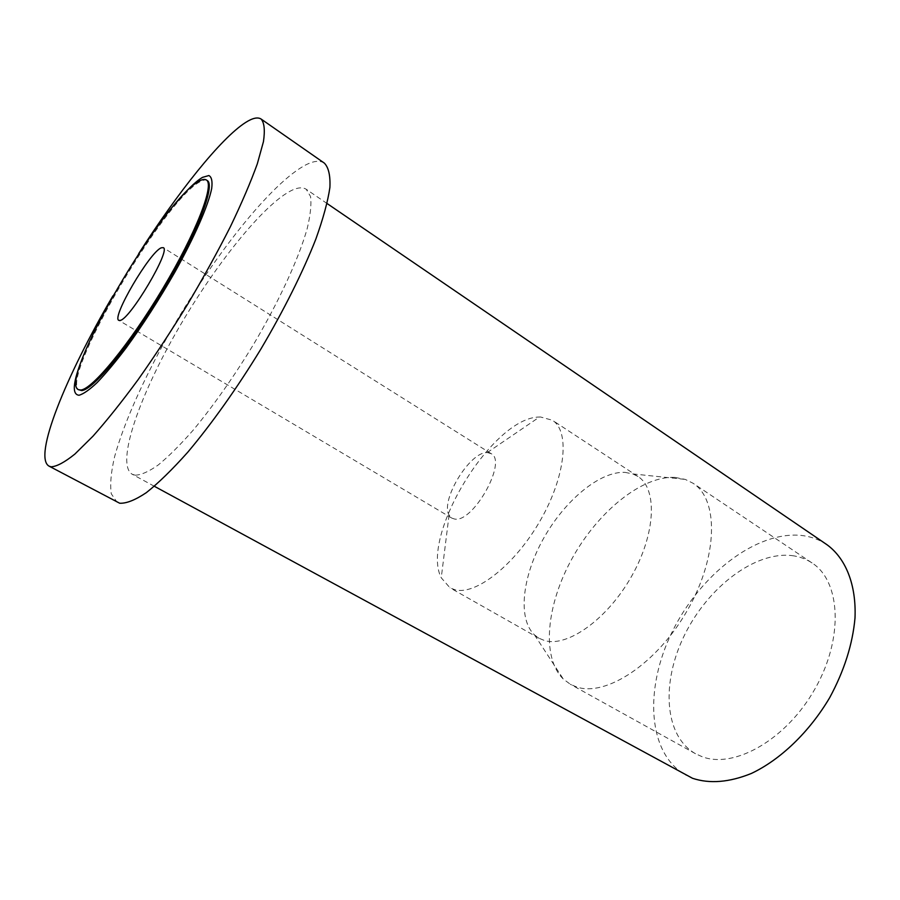 <?xml version="1.0" encoding="UTF-8"?>
<svg xmlns="http://www.w3.org/2000/svg" width="900" height="900" viewBox="0 0 900 900"><rect width="100%" height="100%" fill="white"/><g stroke="black" fill="none" stroke-linecap="round" stroke-linejoin="round"><path stroke-width="0.67" stroke-dasharray="4.5 3.38" d="M826.942 544.702C819.27 539.528 810.675 536.434 801.191 535.421C755.629 530.955 699.885 575.055 672.21 631.811C644.22 688.387 647.224 753.615 686.059 775.305M792.146 555.626C799.447 556.56 806.074 559.001 812.025 562.939C840.577 581.062 843.986 637.751 815.153 688.556C786.634 739.53 734.321 769.084 702.158 756.72L695.486 753.705C663.795 735.784 661.174 681.716 684.81 634.523C708.143 587.171 754.92 551.104 792.146 555.626M135.135 475.178L132.165 474.233C115.875 464.355 138.037 399.285 175.635 333.338C213.131 267.289 263.869 203.366 292.399 190.046C298.305 187.38 302.918 187.132 306.236 189.292L310.522 196.459C311.58 204.154 310.478 214.841 307.215 228.521C298.901 258.12 279.416 300.645 253.845 343.924C233.786 376.853 213.559 405.596 193.185 430.166C180.304 444.825 168.649 456.446 158.22 465.007C148.725 471.668 141.03 475.054 135.135 475.178M324.36 163.125C320.119 160.324 314.145 160.796 306.45 164.554C271.474 182.273 211.86 258.233 168.041 335.678C143.224 379.957 123.761 423.428 114.649 456.502C111.026 472.027 109.901 484.47 111.274 493.808L117.146 502.301M112.905 295.853L138.735 253.575M85.455 350.764C104.22 306.585 144.315 240.953 175.05 204.086M207.259 180.574C205.65 179.539 203.231 179.944 200.014 181.766C164.002 199.958 58.714 380.351 79.222 390.15M487.598 452.632L491.164 453.668C507.791 461.284 472.804 523.642 454.41 518.985L451.8 518.096L449.066 515.059C440.089 500.445 470.115 451.305 487.215 452.621L487.598 452.632M540.517 416.993L539.46 417.026C492.694 416.891 419.771 536.254 441.248 577.8L449.978 587.812L454.995 589.781C475.808 595.496 515.092 564.795 540.36 520.369C565.841 476.021 570.038 431.021 552.364 420.233L540.517 416.993M624.994 472.365L632.88 473.929L637.909 476.449C657.54 488.576 655.92 533.543 631.553 576.349C607.399 619.268 567.36 647.572 544.579 640.553L539.055 638.269L534.521 634.939C517.32 618.739 522.337 576.202 543.566 538.425C564.671 500.58 599.771 471.105 624.994 472.365M674.887 477.394C641.835 475.74 598.106 511.661 572.4 557.944C546.57 604.136 540.956 657.225 563.31 679.061L570.319 684.248L576.36 686.869C605.599 697.354 657 663.896 687.476 610.144C718.234 556.538 718.785 499.387 693.09 483.277L685.283 479.407L674.887 477.394M154.35 486.281L132.165 474.233M327.082 203.524L306.236 189.292M451.8 518.096L118.823 320.366M491.164 453.668L163.249 247.657M449.066 515.059L441.248 577.8M487.215 452.621L539.46 417.026M637.909 476.449L552.364 420.233M539.055 638.269L449.978 587.812M534.521 634.939L563.31 679.061M632.88 473.929L685.283 479.407M812.025 562.939L693.09 483.277M695.486 753.705L570.319 684.248"/><path stroke-width="1.35" d="M154.35 486.281L692.516 778.286C709.684 783.99 729.293 782.381 751.331 773.471C780.401 759.746 809.426 731.981 829.721 697.601C844.2 670.793 852.626 644.288 855 618.064C856.429 584.55 845.663 558.27 826.942 544.702L327.082 203.524M49.084 466.155L119.666 503.224C126.383 503.584 135.27 500.051 146.351 492.637C158.591 482.918 172.384 469.451 187.74 452.239C211.511 424.035 237.071 388.08 260.786 349.234C283.894 310.14 303.064 271.654 315.866 239.04C323.179 218.576 327.859 201.375 329.906 187.425C330.446 175.59 328.601 167.49 324.36 163.125L261.124 119.059C264.33 122.749 265.106 130.264 263.452 141.626L257.321 163.811C250.763 181.98 241.774 202.972 230.344 226.778C217.665 251.752 203.422 277.594 187.627 304.324C171.304 330.874 154.822 355.961 138.172 379.586C121.894 401.726 106.819 420.593 92.981 436.185L74.891 454.061C64.688 462.274 56.767 466.526 51.12 466.808L49.084 466.155C32.771 457.234 65.981 375.806 112.905 295.853M138.735 253.575C177.683 192.566 220.815 138.285 245.61 122.479C252.585 118.024 257.76 116.888 261.124 119.059M175.05 204.086C186.39 190.429 195.536 181.519 202.5 177.368L208.868 175.545C211.657 176.94 212.591 181.26 211.691 188.516C208.305 205.346 194.828 236.329 174.971 271.957C159.176 299.543 142.83 324.945 125.933 348.142C115.267 362.171 105.671 373.657 97.133 382.59C89.438 389.824 83.396 394.043 79.02 395.246C71.055 394.481 73.204 379.654 85.455 350.764M78.266 389.61L81.675 390.555C93.161 390.127 130.703 344.711 163.946 288.934C197.28 233.19 215.741 184.972 207.259 180.574L206.336 179.955C214.785 184.343 196.29 232.549 162.934 288.315C129.679 344.115 92.16 389.565 80.707 390.015L78.266 389.61C57.836 379.856 163.17 199.417 199.114 181.17C202.32 179.336 204.727 178.942 206.336 179.955M161.336 247.792C149.985 251.73 111.229 317.779 118.823 320.366L120.161 320.423C130.129 319.286 171.394 249.502 163.249 247.657L161.336 247.792"/></g></svg>
